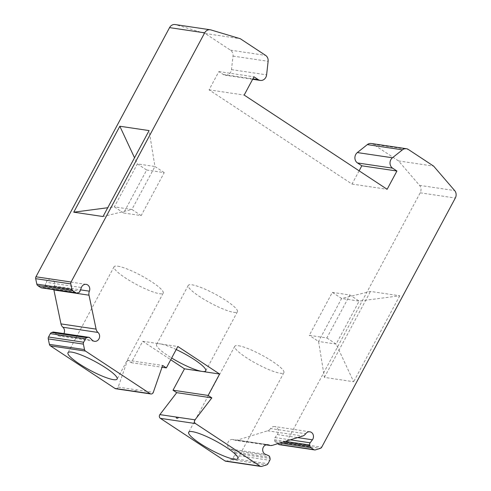 <?xml version="1.0" encoding="UTF-8"?>
<svg xmlns="http://www.w3.org/2000/svg" width="491" height="491" viewBox="0 0 491 491"><rect width="100%" height="100%" fill="white"/><g stroke="black" fill="none" stroke-linecap="round" stroke-linejoin="round"><path stroke-width="0.37" stroke-dasharray="2.46 1.84" d="M279.502 444.711A2.48 2.179 98.5 0 0 280.361 444.643L285.24 443.14A2.48 2.179 98.5 0 0 286.597 441.98L420.204 192.81A6.199 5.444 98.5 0 0 419.541 185.359L398.514 160.913L373.234 144.25A6.199 5.444 98.5 0 0 371.264 143.489M225.768 461.227A2.48 2.179 98.5 0 0 226.627 461.166L231.506 459.662A2.48 2.179 98.5 0 0 232.863 458.502L234.68 455.114A2.48 2.179 98.5 0 0 234.95 453.236L234.704 452.045A2.48 2.179 98.5 0 0 233.403 450.376L230.242 449.044L265.355 454.267M309.846 431.798L274.733 426.575A4.959 4.358 98.5 0 1 278.115 429.637A4.959 4.358 98.5 0 1 277.305 434.578L275.046 437.573A2.48 2.179 98.5 0 0 274.561 439.789L274.807 440.979A2.48 2.179 98.5 0 0 275.782 442.477L277.673 443.723M274.733 426.575A4.959 4.358 98.5 0 0 270.596 428.533L305.709 433.749M267.773 444.729L232.66 439.513A4.959 4.358 98.5 0 1 233.771 439.856A6.199 5.444 98.5 0 0 235.158 440.28A6.199 5.444 98.5 0 0 237.313 440.114L267.583 430.81A6.199 5.444 98.5 0 0 270.596 428.533M232.66 439.513A4.959 4.358 98.5 0 0 227.732 443.22A4.959 4.358 98.5 0 0 230.242 449.044M115.79 388.749A2.48 2.179 98.5 0 0 118.184 387.129L127.525 360.234L131.238 362.683L142.715 341.282L170.727 359.743M94.53 341.319L59.417 336.102A4.959 4.358 98.5 0 1 57.281 335.052L54.722 332.61A2.48 2.179 98.5 0 0 53.642 332.076M59.417 336.102A4.959 4.358 98.5 0 0 63.885 333.598M86.134 284.357L51.021 279.14A4.959 4.358 98.5 0 1 54.256 285.952A6.199 5.444 98.5 0 0 53.844 289.696M51.021 279.14A4.959 4.358 98.5 0 0 46.264 282.307L81.377 287.523M41.52 287.861A2.48 2.179 98.5 0 0 42.379 287.794L43.447 287.468A2.48 2.179 98.5 0 0 44.969 285.934L46.264 282.307M359.124 170.825L352.022 184.07L209.062 89.847L218.857 71.582L223.196 74.442A6.199 5.444 98.5 0 0 225.16 75.203A6.199 5.444 98.5 0 0 231.494 69.624L233.016 56.091A6.199 5.444 98.5 0 0 230.482 50.162L205.195 33.498L175.784 24.697A6.199 5.444 98.5 0 0 175.109 24.55M332.321 292.372L349.88 294.987L326.84 337.955L309.281 335.347L332.321 292.372L341.607 298.491L359.16 301.1L336.12 344.074L318.561 341.466L341.607 298.491L370.484 291.433L399.742 295.778L359.16 301.1L349.88 294.987M326.84 337.955L336.12 344.074L353.661 381.728L324.398 377.376L318.561 341.466L309.281 335.347M324.398 377.376L370.484 291.433M399.742 295.778L353.661 381.728M142.715 341.282L160.275 343.89A27.889 5.033 -151.8 0 0 156.586 344.479A27.889 5.033 -151.8 0 0 171.654 358.019M176.201 349.537A27.889 5.033 -151.8 0 0 160.275 343.89L177.828 346.499M136.535 389.854C136.639 391.278 133.386 390.793 134.951 389.621L153.302 392.346M205.195 33.498L240.308 38.721M218.857 71.582L253.97 76.805M209.062 89.847L244.174 95.064M352.022 184.07L387.135 189.287M398.514 160.913L433.627 166.13M127.525 360.234L162.644 365.457M131.238 362.683L162.018 367.256M233.728 312.337A27.889 5.033 -151.8 0 0 237.417 311.748A27.889 5.033 -151.8 0 0 215.224 294.134A27.889 5.033 -151.8 0 0 188.268 285.394A27.889 5.033 -151.8 0 0 204.851 299.841A27.889 5.033 -151.8 0 0 233.728 312.337M238.442 345.713A27.889 5.033 28.2 0 1 267.313 358.203A27.889 5.033 28.2 0 1 283.902 372.657A27.889 5.033 28.2 0 1 256.946 363.911A27.889 5.033 28.2 0 1 234.747 346.296A27.889 5.033 28.2 0 1 238.442 345.713M146.662 170.009L164.221 172.617L141.175 215.592L123.622 212.984L146.662 170.009L137.376 163.89L154.935 166.504L131.895 209.473L114.335 206.864L137.376 163.89L134.528 157.771M117.76 266.171A27.889 5.033 28.2 0 1 146.637 278.667A27.889 5.033 28.2 0 1 163.221 293.115A27.889 5.033 28.2 0 1 136.265 284.375A27.889 5.033 28.2 0 1 114.072 266.76A27.889 5.033 28.2 0 1 117.76 266.171M123.622 212.984L114.335 206.864L107.738 207.73M141.175 215.592L131.895 209.473L103.018 216.537M164.221 172.617L154.935 166.504L149.098 130.588M280.361 444.643L315.474 449.86M285.24 443.14L320.353 448.363M226.627 461.166L261.74 466.382M231.506 459.662L266.619 464.885M232.863 458.502L267.976 463.725M234.68 455.114L269.792 460.331M234.95 453.236L270.068 458.453M234.704 452.045L269.817 457.262M233.403 450.376L268.516 455.593M233.771 439.856L266.613 444.736M237.313 440.114L272.425 445.331M267.583 430.81L302.695 436.026M277.305 434.578L297.601 437.591M275.046 437.573L290.298 439.838M274.561 439.789L285.277 441.384M274.807 440.979L282.742 442.164M275.782 442.477L279.784 443.072M286.597 441.98L321.709 447.203M420.204 192.81L455.317 198.033M118.184 387.129L134.951 389.621M175.784 24.697L210.897 29.92M230.482 50.162L265.594 55.385M233.016 56.091L268.129 61.307M231.494 69.624L266.607 74.841M223.196 74.442L252.871 78.855M373.234 144.25L408.346 149.467M419.541 185.359L454.66 190.576M42.379 287.794L77.492 293.017M43.447 287.468L78.56 292.685M44.969 285.934L80.082 291.151M54.256 285.952L80.542 289.862M57.281 335.052L92.394 340.275M54.722 332.61L89.835 337.826M266.03 444.871L235.158 440.28M252.638 79.284L225.16 75.203M188.268 285.394L156.586 344.479M237.417 311.748L205.735 370.834M234.747 346.296L188.667 432.246M283.902 372.657L237.816 458.6M114.072 266.76L67.985 352.71M163.221 293.115L117.14 379.064"/><path stroke-width="0.74" d="M85.495 351.077L150.117 393.665A2.48 2.179 98.5 0 0 153.302 392.346L162.644 365.457L166.357 367.9L177.828 346.499L219.606 374.032L208.129 395.433L211.842 397.882L195.001 419.83A2.48 2.179 98.5 0 0 195.473 423.555L260.089 466.149A2.48 2.179 98.5 0 0 261.74 466.382L266.619 464.885A2.48 2.179 98.5 0 0 267.976 463.725L269.792 460.331A2.48 2.179 98.5 0 0 270.068 458.453L269.817 457.262A2.48 2.179 98.5 0 0 268.516 455.593L265.355 454.267A4.959 4.358 -81.5 0 1 262.851 448.436A4.959 4.358 -81.5 0 1 267.773 444.729A4.959 4.358 -81.5 0 1 268.884 445.073A6.199 5.444 98.5 0 0 270.271 445.503A6.199 5.444 98.5 0 0 272.425 445.331L302.695 436.026A6.199 5.444 98.5 0 0 305.709 433.749A4.959 4.358 -81.5 0 1 309.846 431.798A4.959 4.358 -81.5 0 1 313.227 434.854A4.959 4.358 -81.5 0 1 312.417 439.795L310.159 442.79A2.48 2.179 98.5 0 0 309.674 445.012L309.919 446.202A2.48 2.179 98.5 0 0 310.895 447.694L313.829 449.627A2.48 2.179 98.5 0 0 315.474 449.86L320.353 448.363A2.48 2.179 98.5 0 0 321.709 447.203L455.317 198.033A6.199 5.444 98.5 0 0 454.66 190.576L433.627 166.13L408.346 149.467A6.199 5.444 98.5 0 0 406.376 148.712A6.199 5.444 98.5 0 0 402.442 149.829L392.444 157.777A6.199 5.444 98.5 0 0 392.591 168.161L396.931 171.021L387.135 189.287L244.174 95.064L253.97 76.805L258.309 79.665A6.199 5.444 98.5 0 0 260.279 80.42A6.199 5.444 98.5 0 0 266.607 74.841L268.129 61.307A6.199 5.444 98.5 0 0 265.594 55.385L240.308 38.721L210.897 29.92A6.199 5.444 98.5 0 0 210.228 29.773A6.199 5.444 98.5 0 0 204.673 32.842L71.072 282.012A2.48 2.179 98.5 0 0 70.796 283.89L71.938 289.352A2.48 2.179 98.5 0 0 72.913 290.85L75.847 292.777A2.48 2.179 98.5 0 0 77.492 293.017L78.56 292.685A2.48 2.179 98.5 0 0 80.082 291.151L81.377 287.523A4.959 4.358 -81.5 0 1 86.134 284.357A4.959 4.358 -81.5 0 1 89.374 291.169A6.199 5.444 98.5 0 0 89.012 295.195L96.095 329.117A6.199 5.444 98.5 0 0 97.997 332.444A4.959 4.358 -81.5 0 1 99.243 338.268A4.959 4.358 -81.5 0 1 94.53 341.319A4.959 4.358 -81.5 0 1 92.394 340.275L89.835 337.826A2.48 2.179 98.5 0 0 87.889 337.36L86.827 337.685A2.48 2.179 98.5 0 0 85.471 338.851L83.654 342.239A2.48 2.179 98.5 0 0 83.378 344.117L84.526 349.58A2.48 2.179 98.5 0 0 85.495 351.077L50.383 345.854L115.004 388.449A2.48 2.179 98.5 0 0 115.79 388.749L150.903 393.972M71.674 352.121A27.889 5.033 28.2 0 1 100.551 364.61A27.889 5.033 28.2 0 1 117.14 379.064A27.889 5.033 28.2 0 1 90.184 370.324A27.889 5.033 28.2 0 1 67.985 352.71A27.889 5.033 28.2 0 1 71.674 352.121M176.65 417.098C175.134 418.307 178.38 418.792 178.233 417.338L159.882 414.607A2.48 2.179 98.5 0 0 160.361 418.338L224.976 460.926A2.48 2.179 98.5 0 0 225.768 461.227L260.881 466.45M170.727 359.743L184.487 368.815L173.016 390.216L176.729 392.659L211.842 397.882M176.729 392.659L159.882 414.607M192.355 431.657A27.889 5.033 28.2 0 1 221.232 444.146A27.889 5.033 28.2 0 1 237.816 458.6A27.889 5.033 28.2 0 1 210.866 449.86A27.889 5.033 28.2 0 1 188.667 432.246A27.889 5.033 28.2 0 1 192.355 431.657M173.016 390.216L208.129 395.433M277.673 443.723L278.71 444.404A2.48 2.179 98.5 0 0 279.502 444.711L314.614 449.928M88.754 337.292L53.642 332.076A2.48 2.179 98.5 0 0 52.776 332.143L51.715 332.468A2.48 2.179 98.5 0 0 50.352 333.628L48.535 337.016A2.48 2.179 98.5 0 0 48.265 338.894L49.407 344.363A2.48 2.179 98.5 0 0 50.383 345.854M63.885 333.598A4.959 4.358 98.5 0 0 62.879 327.227L97.997 332.444M53.844 289.696A6.199 5.444 98.5 0 0 53.893 289.972L60.982 323.9A6.199 5.444 98.5 0 0 62.879 327.227M210.228 29.773L175.109 24.55A6.199 5.444 98.5 0 0 169.561 27.619L35.953 276.789A2.48 2.179 98.5 0 0 35.683 278.667L36.825 284.136A2.48 2.179 98.5 0 0 37.801 285.627L40.728 287.56A2.48 2.179 98.5 0 0 41.52 287.861L76.633 293.084M406.376 148.712L371.264 143.489A6.199 5.444 98.5 0 0 367.323 144.606L357.331 152.56A6.199 5.444 98.5 0 0 357.479 162.944L361.812 165.805L359.124 170.825M119.841 126.242L149.098 130.588L103.018 216.537L73.754 212.186L119.841 126.242L134.528 157.771M171.654 358.019A27.889 5.033 -151.8 0 0 202.047 371.423A27.889 5.033 -151.8 0 0 205.735 370.834A27.889 5.033 -151.8 0 0 176.201 349.537M184.487 368.815L219.606 374.032M361.812 165.805L396.931 171.021M162.018 367.256L166.357 367.9M73.754 212.186L107.738 207.73M115.004 388.449L150.117 393.665M178.233 417.338L195.001 419.83M160.361 418.338L195.473 423.555M224.976 460.926L260.089 466.149M266.613 444.736L268.884 445.073M297.601 437.591L312.417 439.795M290.298 439.838L310.159 442.79M285.277 441.384L309.674 445.012M282.742 442.164L309.919 446.202M279.784 443.072L310.895 447.694M278.71 444.404L313.829 449.627M169.561 27.619L204.673 32.842M35.953 276.789L71.072 282.012M49.407 344.363L84.526 349.58M48.265 338.894L83.378 344.117M35.683 278.667L70.796 283.89M36.825 284.136L71.938 289.352M252.871 78.855L258.309 79.665M357.479 162.944L392.591 168.161M357.331 152.56L392.444 157.777M367.323 144.606L402.442 149.829M37.801 285.627L72.913 290.85M40.728 287.56L75.847 292.777M80.542 289.862L89.374 291.169M53.893 289.972L89.012 295.195M60.982 323.9L96.095 329.117M52.776 332.143L87.889 337.36M51.715 332.468L86.827 337.685M50.352 333.628L85.471 338.851M48.535 337.016L83.654 342.239M270.271 445.503L266.03 444.871M260.279 80.42L252.638 79.284"/></g></svg>
